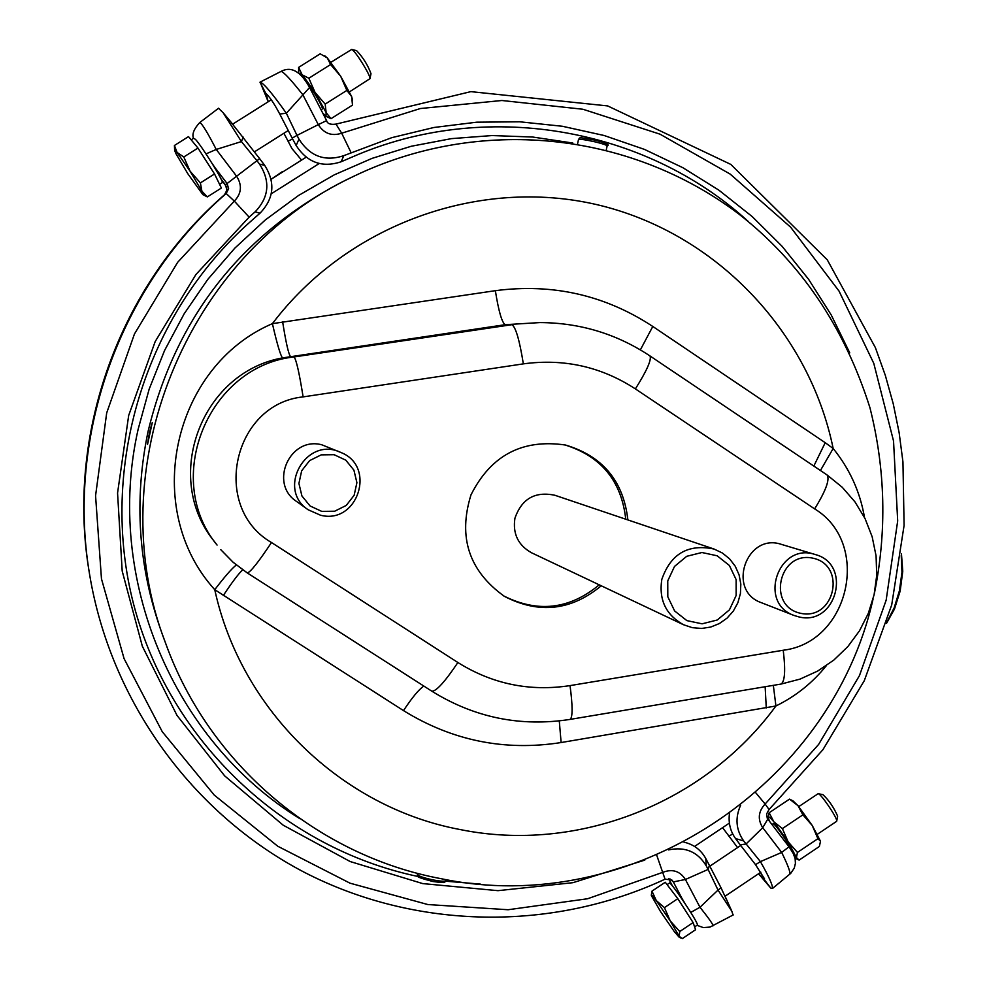 <?xml version="1.0" encoding="UTF-8"?>
<svg xmlns="http://www.w3.org/2000/svg" width="988" height="988" viewBox="0 0 988 988"><rect width="100%" height="100%" fill="white"/><g stroke="black" fill="none" stroke-linecap="round" stroke-linejoin="round"><path stroke-width="1.48" d="M667.752 580.895L667.802 596.789L674.631 610.967L686.87 620.612L702.098 623.823L717.276 619.995L729.428 609.868L736.146 595.468L736.134 579.623L729.354 565.457L717.165 555.787L701.937 552.514L686.709 556.306L674.508 566.445L667.752 580.895M661.812 579.425C658.7 599.802 665.924 614.894 683.486 624.725L692.279 627.664L701.529 628.454L710.743 627.047L719.425 623.527L727.106 618.093L733.368 611.016L737.888 602.692L740.42 593.566L740.827 584.118L739.086 574.868L735.294 566.309L729.638 558.899L722.438 553.045L714.065 549.044C688.117 543.647 670.704 553.774 661.812 579.425M683.486 624.725L531.655 552.835C518.169 545.302 512.587 533.779 514.921 518.28C521.676 498.779 535.002 491.11 554.91 495.272L714.065 549.044M279.9 173.246L280.963 172.554M800.688 613.313C834.638 620.822 847.012 565.272 812.939 558.183C778.902 550.526 766.503 606.36 800.688 613.313M798.773 806.591L818.163 793.673C820.497 793.142 837.021 817.323 836.75 820.88L836.503 821.411M820.485 841.368L819.348 846.494L799.07 860.128L796.427 857.535L797.452 852.434L788.078 841.751L782.397 828.574L802.898 814.828L798.032 805.714L789.523 799.131L793.006 800.873L798.032 805.714L812.26 825.523L802.898 814.828M794.994 858.016L795.772 858.51L796.427 857.535L788.078 841.751L773.913 821.868L769.158 812.754L789.523 799.131M147.545 444.365L152.276 422.592C150.201 428.841 148.632 436.091 147.545 444.365L147.545 444.365M599.234 584.834C569.582 609.386 537.707 613.066 503.584 595.863M564.617 444.835C601.112 456.16 621.489 480.958 625.75 519.206M712.953 925.867L713.101 925.781C712.941 924.2 708.569 918.013 699.998 907.256L718.029 890.065L731.836 911.257L733.047 915.036M690.748 912.418L699.986 907.256L685.4 879.481C680.077 871.169 672.692 868.736 663.232 872.182L587.613 898.747L508.104 909.738L427.816 904.539L349.974 883.161L277.776 846.247L214.285 795.118L162.279 731.738L124.08 658.638L101.468 578.845L95.564 495.741L106.692 412.922L134.454 333.981L177.63 262.351L234.329 201.12L226.19 193.5L228.623 188.72L227.104 183.521L236.601 176.234L216.236 149.447L241.418 141.58L223.214 112.842L218.521 108.272M697.083 925.225L697.417 924.78C697.577 921.273 669.419 879.505 669.345 883.124L667.085 884.63M679.744 931.536L679.188 936.34L682.362 938.6L695.601 929.708L693.094 922.57L679.744 931.536L670.21 920.841L656.304 900.599C652.722 895.906 651.08 894.226 651.364 895.573L660.503 911.516L674.248 931.536L679.188 937.229L679.188 936.34L670.21 920.841L664.43 907.626L656.304 900.599L651.969 891.139L651.314 895.202M693.094 922.57L677.805 898.66L665.257 882.247L651.969 891.139M818.311 793.71L822.955 794.673C828.883 800.206 833.786 807.369 837.626 816.137L837.565 816.483M782.397 828.574L773.913 821.868C769.701 816.928 767.824 815.631 768.256 817.99L769.677 821.596M769.158 812.754L768.158 817.422M797.452 852.434L817.916 838.689L812.26 825.523L820.423 841.084L817.916 838.689M791.647 850.73C790.696 845.851 773.518 821.238 772.937 823.906L771.949 824.56M789.708 847.778L789.017 846.79L781.681 852.434L760.414 861.622C768.615 876.01 772.665 884.952 772.554 888.447L770.726 888.051L758.549 873.75M789.585 874.38L789.906 874.108C790.388 871.824 787.634 864.599 781.669 852.434L762.736 827.685L767.725 819.213M737.591 847.581L722.784 827.932M788.967 846.728L780.15 835.243M296.141 145.52C307.293 162.575 322.298 167.985 341.156 161.76L343.812 155.647C324.953 161.884 310.01 156.376 298.969 139.147L296.993 135.393L292.164 138.11L296.141 145.52L298.969 139.147M343.812 155.647L391.816 137.653L433.893 127.489L476.722 122.191L519.725 121.796L562.37 126.266L604.125 135.504L644.435 149.386L682.844 167.688L718.869 190.153L752.09 216.483L782.101 246.321L808.579 279.283L831.217 314.95L849.754 352.864M309.639 87.611L316.259 100.48M308.589 85.758L309.577 87.487L286.347 113.25L296.993 135.393L318.297 124.624L302.884 94.823C291.114 79.892 283.84 72.075 281.086 71.395C291.139 66.023 300.587 71.284 309.429 87.191M315.234 98.491L326.608 120.61L318.297 124.624C323.978 133.578 331.783 136.43 341.687 133.195L420.357 108.532L501.904 100.504L582.92 109.248L660.033 134.183L730.181 174.098L790.622 227.178L839.071 291.139L873.787 363.374L893.535 440.981L897.684 520.935L886.162 600.148L859.461 675.619L818.607 744.458L765.12 804.022L755.684 792.66M341.156 161.76L351.654 157.253C484.009 98.948 644.46 126.649 748.175 221.386M740.642 805.208C734.949 817.903 735.949 829.809 743.655 840.912L735.554 838.577C730.342 831.291 728.304 823.004 729.428 813.717M279.74 114.015L286.347 113.25C272.54 93.724 263.796 83.338 260.116 82.103L268.23 101.752L266.031 93.601C269.662 96.812 274.232 103.617 279.74 114.015L292.164 138.11M265.933 93.675L259.98 82.202M735.554 838.577L740.185 844.777L746.014 844.036L762.736 827.685C757.487 819.348 758.29 811.469 765.12 804.022L769.072 809.543L822.918 749.707L864.302 680.658L891.695 604.977L904.094 525.431L902.946 461.927L899.142 432.707L893.251 403.82L885.334 375.428L875.405 347.665L827.289 259.844L730.774 164.391L607.645 105.914L470.868 91.637L335.969 124.105L341.687 133.195L351.036 152.56M743.655 840.912L760.414 861.622L755.536 864.685L740.185 844.777M298.747 73.075L308.849 78.237L315.048 92.415L325.176 104.098L346.862 90.402L351.642 96.552L352.494 105.099L331.005 118.684L326.373 116.485M325.176 104.098L326.151 112.657L331.005 118.684M308.849 78.237L330.585 64.541L340.687 76.249L346.862 90.402M298.697 72.519L298.623 67.394L320.198 53.821L327.324 57.934L330.585 64.541M324.953 56.007L327.324 57.934L340.687 76.249L351.642 96.552L352.494 99.899M370.982 73.853L371.006 73.73C367.845 65.085 363.041 57.39 356.606 50.647L356.458 50.61M298.623 67.394L301.76 74.026L315.048 92.415L326.151 112.657L325.954 116.251L322.706 113.015M321.051 109.804L322.212 109.063C324.237 108.643 309.911 84.721 304.971 80.3M674.742 888.879L681.967 898.425L673.334 881.901L685.4 879.481L708.112 869.428L718.029 890.065L721.03 887.829L726.464 899.525M721.03 887.829L709.396 865.402L708.112 869.428L706.297 865.933L705.765 858.523C701.023 849.915 693.761 844.468 683.992 842.159M685.042 903.526L681.967 898.425M668.53 849.902C685.153 846.407 697.738 851.755 706.297 865.933M705.765 858.523L709.396 865.402M191.141 139.802L193.586 138.271L195.426 139.333C201.898 146.076 224.684 182.904 222.238 182.657L219.583 184.336M221.077 179.124L225.437 184.842L227.104 183.521L214.989 167.664L218.904 174.962M205.998 153.893L216.236 149.447C207.394 132.281 201.885 123.315 199.737 122.561L218.583 108.223M212.049 163.329L214.989 167.664M259.511 164.082L264.71 165.391C275.578 182.644 274.009 198.576 260.017 213.186L255.102 211.864C269.069 197.279 270.539 181.347 259.511 164.082L256.954 160.698L236.601 176.234C242.319 185.225 241.554 193.512 234.329 201.12L249.149 217.138L195.92 274.516L155.19 341.552L128.687 415.429L117.56 493.024L122.191 571.039L142.334 646.214L177.013 715.436L224.671 775.889L283.21 825.202L350.147 861.536L422.716 883.593L497.977 890.67L572.966 882.679L644.806 860.103M243.159 137.085L241.418 141.58L256.954 160.698L259.646 158.66L231.674 123.055M255.102 211.864L249.149 217.138M264.71 165.391L259.646 158.66M260.017 213.186L251.31 220.867C145.014 314.456 98.034 468.374 133.775 604.854C169.689 741.358 283.889 848.494 418.072 876.492M445.625 881.185L480.39 884.099M283.902 133.257L291.942 148.571L301.414 159.908M174.419 145.483L188.51 136.616L197.958 148.052L183.78 156.981L177.099 152.461L190.091 171.208L201.91 191.178L202.861 194.624L187.806 173.703L176.062 153.869L174.629 150.435L177.099 152.461L174.419 145.483L174.629 150.312M203.009 194.71L207.357 196.896L201.91 191.178L200.379 182.904L190.091 171.208L183.78 156.981M197.958 148.052L214.532 173.974L200.379 182.904M349.53 91.822L369.944 78.682C370.92 75.767 354.828 49.98 351.691 49.449L330.992 62.232M288.064 141.259L292.584 138.9M728.946 836.317L732.676 833.86M755.536 864.685L764.626 879.024L763.526 878.653L770.726 888.051M758.599 873.725L763.526 878.653M319.161 163.539L271.292 193.772M694.601 846.444L729.379 823.09M601.26 585.785C571.138 610.67 538.868 614.203 504.423 596.369C468.979 570.99 457.839 537.151 470.992 494.852C490.925 455.283 522.442 438.684 565.568 445.045C602.729 456.147 623.49 481.107 627.874 519.923M282.259 171.702L271.107 179.273L306.144 157.216M569.891 719.437L570.261 719.375C572.768 716.782 572.682 705.518 570.027 685.61L783.225 650.24C849.532 642.385 871.651 543.338 814.643 508.882L635.383 388.901C601.322 366.721 563.975 358.372 523.344 363.868C519.54 340.094 515.724 327.028 511.92 324.694L294.054 356.94C208.283 366.178 162.254 478.649 217.076 545.067L214.458 541.609C161.946 477.908 200.922 372.439 282.519 357.915C280.518 355.618 277.146 344.195 272.404 323.644C172.134 366.61 141.445 509.104 214.754 589.688L403.499 710.607C452.245 740.716 504.782 751.362 561.122 742.544L775.926 705.975C795.772 696.244 812.568 682.807 826.326 665.69M864.488 517.416C860.14 491.938 849.705 468.954 833.168 448.49L820.435 470.498M236.33 564.988C232.057 568.236 224.856 576.461 214.754 589.688C241.035 710.545 341.897 807.468 460.062 829.537C578.005 853.583 705.234 802.836 775.926 705.975L773.332 685.351M214.532 173.974L221.386 188.029L207.357 196.896M677.805 898.66L664.43 907.626M798.847 616.895C836.354 626.528 852.718 564.123 815.174 554.515C778.569 541.795 757.438 602.939 794.093 615.475L798.847 616.895M794.093 615.475L761.402 602.705C726.291 590.688 746.483 532.236 781.557 544.425L815.174 554.515M321.792 511.401L310.096 505.98L301.933 496.001L298.919 483.441L301.661 470.807L309.627 460.606L321.211 454.863L334.117 454.702L345.788 460.161L353.914 470.152L356.903 482.675L354.149 495.272L346.232 505.448L334.685 511.216L321.792 511.401M320.544 515.23L308.194 509.783C276.035 488.912 306.589 435.498 340.922 452.504C376.761 466.361 357.73 524.887 320.544 515.23M340.922 452.504L321.779 444.785C289.83 436.202 268.736 483.527 296.536 501.435L308.194 509.783M901.241 555.515L901.97 572.274L899.376 590.886L894.165 607.867L886.965 621.909M901.451 553.959L902.76 571.249L900.179 591.009L894.473 609.04L886.532 623.329M165.589 643.163L161.723 632.579C138.32 567.211 133.763 500.224 148.027 431.62C175.592 317.728 240.986 234.156 344.219 180.928L354.359 176C185.621 253.99 98.405 469.856 165.589 643.163C208.925 764.02 317.704 855.769 441.266 878.727C631.048 918.544 830.92 786.263 873.071 599.024M577.56 143.803L578.486 139.617C579.672 138.9 585.291 139.666 595.332 141.914C602.581 143.692 606.521 145.014 607.151 145.878L607.126 145.965M335.932 124.118L335.969 124.105C330.412 124.846 327.287 123.685 326.608 120.61M768.985 809.617L766.614 813.939L767.281 818.373L781.051 836.416M672.42 885.94L668.629 878.579M669.95 878.888L673.334 881.901L671.852 879.999L665.048 879.184L656.724 855.225M221.164 179.297L226.585 186.88L226.857 190.746L224.56 194.71L226.19 193.5C119.82 285.791 66.184 435.177 89.488 573.806C110.409 701.307 192.574 813.964 304.292 872.28C416.38 930.054 552.304 931.672 665.048 879.184L664.899 879.246M89.488 573.806L89.118 571.509C66.023 434.14 119.165 286.149 224.56 194.71L224.548 194.722M572.818 143.038L532.73 137.036L492.098 135.554L451.442 138.629L411.255 146.261L372.056 158.364L334.339 174.814L298.598 195.439L265.29 219.966L234.86 248.112L207.69 279.518L184.163 313.801L164.564 350.505L149.151 389.173L138.135 429.298C104.37 578.425 173.406 740.852 299.821 818.644M825.215 442.698L833.168 448.49C809.061 330.98 715.238 232.464 597.246 204.726C479.316 177.087 347.529 224.35 272.404 323.644L495.359 290.682C552.588 283.186 605.064 295.103 652.796 326.46L825.215 442.698L813.828 466.064M523.344 363.868L303.118 396.892C299.278 372.859 296.264 359.546 294.054 356.94L290.472 356.458C288.545 354.149 285.94 342.589 282.63 321.779M495.359 290.682C498.631 311.269 501.916 322.607 505.214 324.694L539.893 322.582L505.214 324.694L282.519 357.915M242.702 569.841C238.577 573.608 232.106 582.191 223.288 595.566M247.272 572.929L233.168 562.32L220.756 549.661L233.119 562.258L247.21 572.855M445.884 880.493L445.86 880.629C444.847 881.543 440.697 881.333 433.399 879.999C423.407 877.863 418.072 875.961 417.418 874.306L417.628 873.355M766.268 707.951L765.144 686.722M561.122 742.544L559.282 720.907M783.225 650.24C785.633 669.975 784.941 681.251 781.15 684.042L780.606 684.128M814.643 508.882C825.795 490.838 829.957 479.538 827.129 475.006L826.795 474.783M635.383 388.901C646.807 370.735 651.685 359.756 650.018 355.964L649.783 355.804M640.372 349.863L652.796 326.46M431.818 691.18L247.321 572.954C250.446 572.188 258.498 562.049 271.49 542.523L457.889 662.516C492.469 684.079 529.84 691.773 570.027 685.61M303.118 396.892C232.822 404.03 210.506 507.326 271.49 542.523M403.499 710.607C412.12 697.553 418.9 689.365 423.84 686.067M539.893 322.582C580.03 322.767 616.747 333.895 650.018 355.964L827.129 475.006L842.233 487.257L855.003 501.929L865.068 518.601L872.157 536.743L876.072 555.861L876.726 575.374L874.108 594.727L868.304 613.4L859.486 630.826L847.877 646.547L833.823 660.083L817.706 671.05L799.984 679.127L781.15 684.042L570.261 719.375C520.762 727.106 474.635 717.72 431.892 691.23C436.301 691.316 444.971 681.745 457.889 662.516M836.688 821.3L817.385 834.255M578.499 139.53C580.401 137.69 576.152 136.579 595.443 140.21C606.385 143.112 610.288 145.001 607.151 145.878L606.274 149.867M733.281 914.9L710.026 927.077L703.283 927.584L696.985 925.299M697.318 925.064L694.613 926.892M837.626 816.137L836.75 820.88M789.103 846.901L793.216 853.447L795.118 858.535L795.426 863.364L794.253 868.131L790.795 873.293L772.554 888.447M310.973 90.192L309.577 87.487M325.497 56.304L324.731 55.884M352.469 99.368L352.531 100.566M672.235 885.705L668.555 878.579M225.437 184.842L226.944 190.029L224.56 194.722C119.153 286.174 66.035 434.103 89.118 571.509M193.475 138.332C191.857 134.121 193.932 128.872 199.737 122.561M223.214 112.842L233.341 124.933M271.342 99.8L232.662 124.155M288.249 130.515L254.447 151.856M356.606 50.647L351.691 49.449M371.006 73.73L369.944 78.682M787.992 845.456L789.017 846.79M281.086 71.395L260.116 82.103M874.269 594.01C886.977 531.569 885.532 469.448 869.922 407.649C844.221 326.695 800.404 262.055 738.468 213.729C627.701 130.293 477.896 116.683 354.359 176M417.381 874.429C419.801 876.072 410.205 875.615 432.83 881.494C449.972 883.803 442.748 881.864 445.86 880.629L446.082 879.616M740.728 845.481L709.804 866.192M760.859 872.206L725.081 896.215M725.513 897.203L731.836 911.257M679.188 937.229L680.621 937.945M795.772 858.51L798.168 859.721"/></g></svg>
